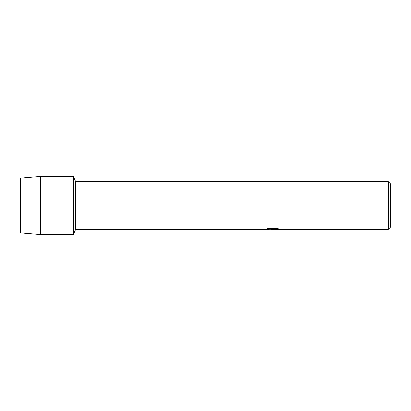 <?xml version="1.0" encoding="UTF-8"?>
<svg xmlns="http://www.w3.org/2000/svg" width="411" height="411" viewBox="0 0 411 411"><rect width="100%" height="100%" fill="white"/><g stroke="black" fill="none" stroke-linecap="round" stroke-linejoin="round"><path stroke-width="0.62" d="M266.462 228.886L273.202 228.912L265.064 229.281L75.758 229.281L73.394 234.563L40.365 234.563L20.55 232.914L20.55 178.086L40.365 176.437L73.394 176.437L75.758 181.719L388.338 181.719L390.45 183.835L390.45 227.165L388.338 229.281L274.615 229.281L279.341 228.937M75.758 229.281L75.758 181.719M73.394 234.563L73.394 176.437L73.394 234.563M272.606 229.251L270.782 229.251M272.344 229.281L271.332 229.281M388.338 229.281L388.338 181.719M273.202 228.912L266.359 228.912L268.589 228.413L277.029 228.413L279.48 228.973L272.318 229.251M265.167 229.251L272.678 229.122M40.365 234.563L40.365 176.437M20.55 232.914L20.55 178.086"/></g></svg>

